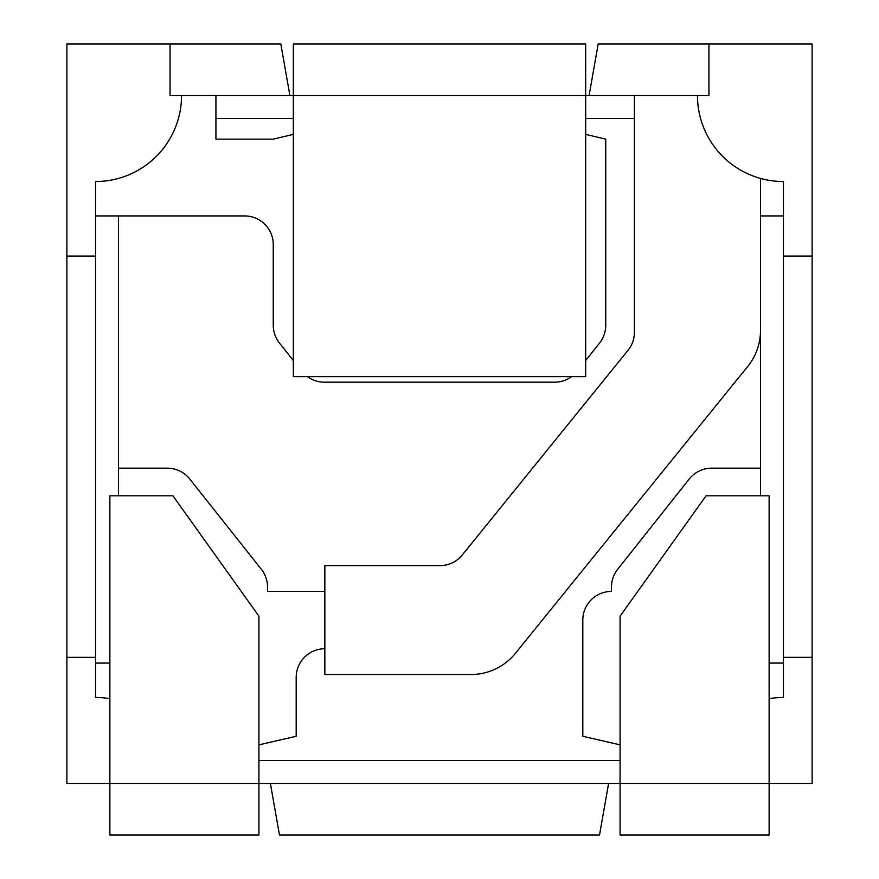 <?xml version="1.0" encoding="UTF-8"?>
<svg xmlns="http://www.w3.org/2000/svg" width="879" height="879" viewBox="0 0 879 879"><rect width="100%" height="100%" fill="white"/><g stroke="black" fill="none" stroke-linecap="round" stroke-linejoin="round"><path stroke-width="1.32" d="M258.92 744.865L296.19 736.261L296.19 677.401A28.666 28.666 0 0 1 324.845 648.735M620.08 760.522L258.92 760.522M760.522 268.93L760.522 468.166L711.704 468.166A28.666 28.666 0 0 0 689.246 479.011L617.684 569.262A28.666 28.666 0 0 0 611.476 587.073L611.476 591.413A28.666 28.666 0 0 0 582.81 620.08L582.81 736.261L620.08 744.865M95.547 657.338L66.881 657.338L66.881 783.453L258.92 783.453L258.92 835.05L109.875 835.05L109.875 495.8L172.932 495.8L258.92 616.179L258.92 783.453L620.08 783.453L620.08 616.179L706.068 495.8L769.125 495.8L769.125 835.05L620.08 835.05L620.08 783.453L812.119 783.453L812.119 43.95L708.935 43.95L708.935 95.547L697.465 95.547A85.988 85.988 0 0 0 783.453 181.535L783.453 663.074L769.125 663.074M109.875 698.673A85.988 85.988 0 0 0 95.547 697.465L95.547 663.074L109.875 663.074M293.322 134.388L273.259 139.135L215.926 139.135L215.926 95.547L181.535 95.547A85.988 85.988 0 0 1 95.547 181.535L95.547 663.074M118.478 215.926L118.478 495.8M634.407 118.478L585.678 118.478M293.322 118.478L215.926 118.478M585.678 360.511L599.544 343.03A28.666 28.666 0 0 0 605.741 325.23L605.741 139.135L585.678 134.388M571.537 376.673A28.666 28.666 0 0 1 554.649 382.178L324.351 382.178A28.666 28.666 0 0 1 307.463 376.673M95.547 215.926L244.593 215.926A28.666 28.666 0 0 1 273.259 244.593L273.259 325.23A28.666 28.666 0 0 0 279.456 343.03L293.322 360.511M783.453 663.074L783.453 697.465A85.988 85.988 0 0 0 769.125 698.673M760.522 495.8L760.522 468.166M118.478 468.166L167.296 468.166A28.666 28.666 0 0 1 189.754 479.011L261.316 569.262A28.666 28.666 0 0 1 267.524 587.073L267.524 591.413L324.845 591.413M760.522 215.926L783.453 215.926M66.881 657.338L66.881 256.053L95.547 256.053M608.609 783.453L599.511 835.05L279.489 835.05L270.391 783.453M697.465 95.547L585.678 95.547L585.678 376.673L293.322 376.673L293.322 95.547L215.926 95.547M708.935 43.95L598.192 43.95L589.095 95.547M66.881 256.053L66.881 43.95L280.808 43.95L289.905 95.547M170.065 43.95L170.065 95.547L181.535 95.547M812.119 657.338L783.453 657.338M783.453 256.053L812.119 256.053M293.322 43.95L585.678 43.95L585.678 95.547L293.322 95.547L293.322 43.95M634.407 95.547L634.407 332.273A28.666 28.666 0 0 1 628.024 350.314L462.266 554.99A28.666 28.666 0 0 1 439.994 565.615L324.845 565.615L324.845 674.534L470.902 674.534A57.322 57.322 0 0 0 515.446 653.284L747.754 366.422A57.322 57.322 0 0 0 760.522 330.339L760.522 178.415"/></g></svg>
